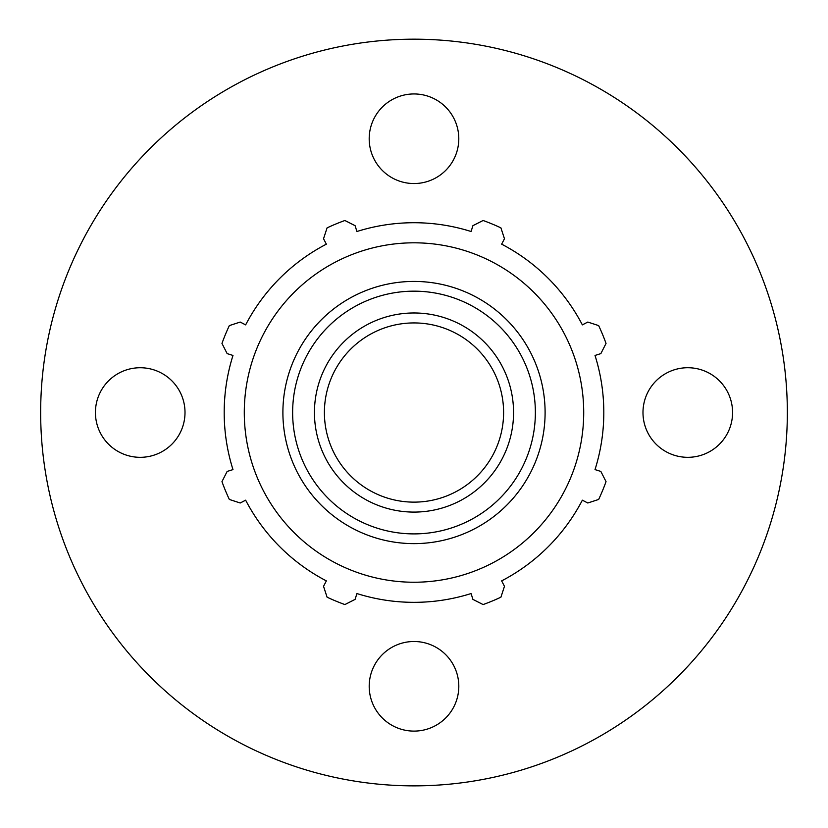 <?xml version="1.0" encoding="UTF-8"?>
<svg xmlns="http://www.w3.org/2000/svg" width="828" height="828" viewBox="0 0 828 828"><rect width="100%" height="100%" fill="white"/><g stroke="black" fill="none" stroke-linecap="round" stroke-linejoin="round"><path stroke-width="1.24" d="M140.222 457.325A44.805 44.805 0 0 1 101.42 390.133A44.805 44.805 0 0 1 179.014 390.133A44.805 44.805 0 0 1 140.222 457.325M369.195 138.752A44.805 44.805 0 0 1 436.397 99.95A44.805 44.805 0 0 1 436.397 177.544A44.805 44.805 0 0 1 369.195 138.752M687.778 367.725A44.805 44.805 0 0 1 726.58 434.928A44.805 44.805 0 0 1 648.986 434.928A44.805 44.805 0 0 1 687.778 367.725M458.805 686.308A44.805 44.805 0 0 1 391.603 725.111A44.805 44.805 0 0 1 391.603 647.506A44.805 44.805 0 0 1 458.805 686.308M414 502.13A89.6 89.6 0 0 0 503.6 412.53A89.6 89.6 0 0 0 414 322.93A89.6 89.6 0 0 0 324.4 412.53A89.6 89.6 0 0 0 414 502.13M595.021 355.45L600.859 353.608L606.034 343.423A204.092 204.092 0 0 0 598.654 325.601L587.787 322.061L582.363 324.886A189.809 189.809 0 0 0 501.644 244.167L504.469 238.743L500.919 227.876A204.092 204.092 0 0 0 483.107 220.496L472.912 225.671L471.08 231.509A189.809 189.809 0 0 0 356.92 231.509L355.088 225.671L344.893 220.496A204.092 204.092 0 0 0 327.081 227.876L323.531 238.743L326.356 244.167A189.809 189.809 0 0 0 245.637 324.886L240.213 322.061L229.346 325.601A204.092 204.092 0 0 0 221.966 343.423L227.141 353.608L232.978 355.45A189.809 189.809 0 0 0 232.978 469.6L227.141 471.442L221.966 481.637A204.092 204.092 0 0 0 229.346 499.45L240.213 503L245.637 500.174A189.809 189.809 0 0 0 326.356 580.883L323.531 586.317L327.081 597.185A204.092 204.092 0 0 0 344.893 604.564L355.088 599.389L356.92 593.552A189.809 189.809 0 0 0 471.08 593.552L472.912 599.389L483.107 604.564A204.092 204.092 0 0 0 500.919 597.185L504.469 586.317L501.644 580.883A189.809 189.809 0 0 0 582.363 500.174L587.787 503L598.654 499.45A204.092 204.092 0 0 0 606.034 481.637L600.859 471.442L595.021 469.6A189.809 189.809 0 0 0 595.021 355.45M414 582.239A169.719 169.719 0 0 0 560.98 327.671A169.719 169.719 0 0 0 267.02 327.671A169.719 169.719 0 0 0 414 582.239M414 512.087A99.557 99.557 0 0 0 513.557 412.53A99.557 99.557 0 0 0 414 312.974A99.557 99.557 0 0 0 314.443 412.53A99.557 99.557 0 0 0 414 512.087M414 785.865A373.335 373.335 0 0 0 737.324 225.858A373.335 373.335 0 0 0 90.676 225.858A373.335 373.335 0 0 0 414 785.865M414 533.894A121.364 121.364 0 0 1 292.636 412.53A121.364 121.364 0 0 1 414 291.166A121.364 121.364 0 0 1 535.364 412.53A121.364 121.364 0 0 1 414 533.894M545.103 412.53A131.103 131.103 0 0 0 414 281.427A131.103 131.103 0 0 0 282.897 412.53A131.103 131.103 0 0 0 414 543.623A131.103 131.103 0 0 0 545.103 412.53"/></g></svg>
